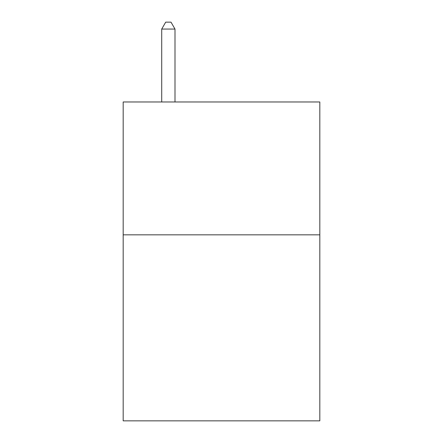 <?xml version="1.0" encoding="UTF-8"?>
<svg xmlns="http://www.w3.org/2000/svg" width="443" height="443" viewBox="0 0 443 443"><rect width="100%" height="100%" fill="white"/><g stroke="black" fill="none" stroke-linecap="round" stroke-linejoin="round"><path stroke-width="0.66" d="M319.818 234.84L319.818 420.85L123.182 420.85L123.182 101.973L319.818 101.973L319.818 234.84L123.182 234.84M174.996 101.973L174.996 29.061L161.712 29.061L161.712 101.973M161.712 29.061L165.699 22.15L171.009 22.15L174.996 29.061"/></g></svg>
